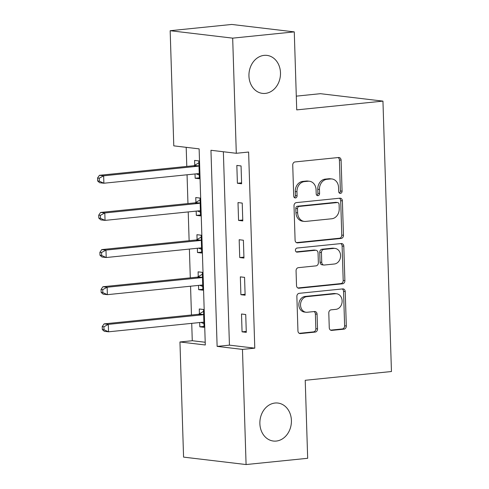 <?xml version="1.0" encoding="UTF-8"?>
<svg xmlns="http://www.w3.org/2000/svg" width="489" height="489" viewBox="0 0 489 489"><rect width="100%" height="100%" fill="white"/><g stroke="black" fill="none" stroke-linecap="round" stroke-linejoin="round"><path stroke-width="0.73" d="M340.442 193.381A2.054 1.687 96.8 0 0 342.074 191.168L341.102 160.178A2.934 2.414 96.8 0 0 339.03 157.507A2.934 2.414 96.8 0 0 338.59 157.507L295.063 161.932A2.934 2.414 96.8 0 0 292.734 165.093L293.706 196.083A2.054 1.687 96.8 0 0 295.16 197.947A2.054 1.687 96.8 0 0 295.466 197.953A2.054 1.687 96.8 0 0 297.092 195.741L296.97 191.731A9.389 7.72 96.8 0 1 304.415 181.608L308.039 181.242A9.389 7.72 96.8 0 1 309.439 181.248A9.389 7.72 96.8 0 1 316.071 189.787L316.2 193.797A2.054 1.687 96.8 0 0 317.648 195.661A2.054 1.687 96.8 0 0 317.954 195.667A2.054 1.687 96.8 0 0 319.586 193.455L319.458 189.445A9.389 7.72 96.8 0 1 326.903 179.322L330.527 178.956A9.389 7.72 96.8 0 1 331.933 178.962A9.389 7.72 96.8 0 1 338.559 187.501L338.688 191.511A2.054 1.687 96.8 0 0 340.136 193.375A2.054 1.687 96.8 0 0 340.442 193.381M339.323 193.002A2.054 1.687 96.8 0 0 340.381 190.967L339.409 159.976A2.934 2.414 96.8 0 0 338.095 157.556M294.347 197.568A2.054 1.687 96.8 0 0 295.405 195.539L295.277 191.529L296.97 191.731M316.835 195.288A2.054 1.687 96.8 0 0 317.893 193.253L317.771 189.243L319.458 189.445M275.044 403.028A19.126 15.727 96.8 0 0 259.885 421.921A19.126 15.727 96.8 0 0 273.382 441.041A19.126 15.727 96.8 0 0 276.236 441.066A19.126 15.727 96.8 0 0 291.395 422.178A19.126 15.727 96.8 0 0 277.899 403.052A19.126 15.727 96.8 0 0 275.044 403.028M264.115 55.367A19.126 15.727 96.8 0 0 248.956 74.255A19.126 15.727 96.8 0 0 262.452 93.381A19.126 15.727 96.8 0 0 265.313 93.405A19.126 15.727 96.8 0 0 280.472 74.511A19.126 15.727 96.8 0 0 266.97 55.391A19.126 15.727 96.8 0 0 264.115 55.367M329.262 327.722A2.934 2.414 96.8 0 0 331.334 330.393A2.934 2.414 96.8 0 0 331.774 330.393L343.981 329.152A2.934 2.414 96.8 0 0 346.31 325.992L345.228 291.572A2.934 2.414 96.8 0 0 343.156 288.907A2.934 2.414 96.8 0 0 342.716 288.901L299.189 293.327A2.934 2.414 96.8 0 0 296.866 296.487L297.948 330.906A2.934 2.414 96.8 0 0 300.02 333.571A2.934 2.414 96.8 0 0 300.454 333.577L315.209 332.08A2.934 2.414 96.8 0 0 317.532 328.914L317.068 314.189A2.934 2.414 96.8 0 0 314.995 311.517A2.934 2.414 96.8 0 0 314.561 311.517L307.245 312.257A7.848 6.455 96.8 0 1 306.071 312.251A7.848 6.455 96.8 0 1 300.533 304.402A7.848 6.455 96.8 0 1 306.756 296.658L335.411 293.742A7.848 6.455 96.8 0 1 336.585 293.755A7.848 6.455 96.8 0 1 342.123 301.597A7.848 6.455 96.8 0 1 335.9 309.348L331.126 309.83A2.934 2.414 96.8 0 0 328.797 312.997L329.262 327.722M170.166 30.709L231.762 24.45L294.274 31.883L296.725 109.884L382.948 101.119L391.451 371.524L305.222 380.289L307.673 458.291L246.083 464.55L183.571 457.117L179.952 341.97L205.294 344.983L199.127 148.87L173.784 145.856L170.166 30.709L232.678 38.142L236.297 153.289L210.955 150.276L217.122 346.389L242.465 349.403L246.083 464.55M294.274 31.883L232.678 38.142M223.363 151.749L229.439 345.142L254.781 348.156L248.62 152.036L236.297 153.289M254.781 348.156L242.465 349.403M341.133 238.443A2.934 2.414 96.8 0 0 343.461 235.282L342.379 200.863A2.934 2.414 96.8 0 0 340.307 198.198A2.934 2.414 96.8 0 0 339.867 198.192L296.34 202.617A2.934 2.414 96.8 0 0 294.011 205.777L295.093 240.197A2.934 2.414 96.8 0 0 297.165 242.862A2.934 2.414 96.8 0 0 297.605 242.868L341.133 238.443L339.445 238.241A2.934 2.414 96.8 0 0 341.768 235.081L340.686 200.661A2.934 2.414 96.8 0 0 339.372 198.247M343.804 246.218L344.886 280.637A2.934 2.414 96.8 0 1 342.557 283.797L299.03 288.223A2.934 2.414 96.8 0 1 298.59 288.217A2.934 2.414 96.8 0 1 296.517 285.552L296.059 270.82A2.934 2.414 96.8 0 1 298.382 267.66L316.035 265.863A2.934 2.414 96.8 0 0 318.363 262.703L318.058 252.935A2.934 2.414 96.8 0 0 315.986 250.264A2.934 2.414 96.8 0 0 315.546 250.264L297.165 252.128A2.054 1.687 96.8 0 1 296.86 252.128A2.054 1.687 96.8 0 1 295.411 250.075A2.054 1.687 96.8 0 1 297.037 248.045L341.291 243.546A2.934 2.414 96.8 0 1 341.732 243.553A2.934 2.414 96.8 0 1 343.804 246.218L342.111 246.016L343.192 280.435L344.886 280.637M236.835 165.435L237.397 183.265L241.621 183.766L241.059 165.936L236.835 165.435M238.002 202.58L238.565 220.411L242.788 220.912L242.226 203.082L238.002 202.58M239.17 239.726L239.732 257.55L243.956 258.058L243.394 240.227L239.17 239.726M240.337 276.866L240.9 294.696L245.123 295.197L244.561 277.367L240.337 276.866M241.505 314.011L242.067 331.842L246.291 332.343L245.729 314.513L241.505 314.011M186.193 147.33L186.792 166.425M187.055 174.781L187.959 203.571M188.222 211.926L189.127 240.71M189.39 249.066L190.294 277.856M190.557 286.212L191.462 314.995M191.725 323.357L192.269 340.723L205.209 342.257M195.025 173.974L195.16 178.24L199.384 178.748L198.821 160.918L194.598 160.416L194.75 165.245M196.193 211.114L196.327 215.386L200.551 215.887L199.989 198.057L195.765 197.556L195.918 202.391M197.36 248.259L197.489 252.532L201.712 253.033L201.156 235.203L196.933 234.702L197.085 239.537M198.522 285.405L198.656 289.671L202.88 290.179L202.324 272.349L198.1 271.847L198.253 276.676M199.689 322.544L199.824 326.817L204.047 327.318L203.491 309.488L199.267 308.987L199.42 313.822M382.948 101.119L320.436 93.686L296.291 96.144M192.269 340.723L179.952 341.97M229.439 345.142L217.122 346.389M195.16 178.24L199.353 177.819M196.327 215.386L200.521 214.958M197.489 252.532L201.688 252.104M198.656 289.671L202.856 289.25M199.824 326.817L204.023 326.389M237.397 183.265L241.59 182.837M238.565 220.411L242.758 219.983M239.732 257.55L243.925 257.128M240.9 294.696L245.093 294.268M242.067 331.842L246.26 331.414M331.933 178.962L330.24 178.766A9.389 7.72 96.8 0 0 328.84 178.754L330.527 178.956M317.771 189.243A9.389 7.72 96.8 0 1 325.216 179.121L328.84 178.754M309.439 181.248L307.752 181.052A9.389 7.72 96.8 0 0 306.352 181.04L308.039 181.242M295.277 191.529A9.389 7.72 96.8 0 1 302.722 181.407L306.352 181.04M296.413 242.617L339.445 238.241M339.091 204.414A2.054 1.687 96.8 0 0 337.642 202.55A2.054 1.687 96.8 0 0 337.337 202.55L299.127 206.431A2.054 1.687 96.8 0 0 297.501 208.644L297.63 212.874A9.389 7.72 96.8 0 0 304.262 221.407A9.389 7.72 96.8 0 0 305.662 221.419L331.78 218.766A9.389 7.72 96.8 0 0 339.225 208.644L339.091 204.414M337.642 202.55L335.955 202.348A2.054 1.687 96.8 0 0 335.65 202.348L337.337 202.55M304.262 221.407L302.575 221.211A9.389 7.72 96.8 0 1 295.943 212.672L295.808 208.442A2.054 1.687 96.8 0 1 297.44 206.23L335.65 202.348M297.838 287.972L340.87 283.596A2.934 2.414 96.8 0 0 343.192 280.435M315.986 250.264L314.293 250.062A2.934 2.414 96.8 0 0 313.859 250.062L296.181 251.859M334.354 264.005A7.848 6.455 96.8 0 0 340.576 256.254A7.848 6.455 96.8 0 0 335.038 248.412A7.848 6.455 96.8 0 0 333.865 248.4L323.767 249.427A2.934 2.414 96.8 0 0 321.444 252.587L321.75 262.361A2.934 2.414 96.8 0 0 323.822 265.026A2.934 2.414 96.8 0 0 324.256 265.032L334.354 264.005M335.038 248.412L333.345 248.21A7.848 6.455 96.8 0 0 332.178 248.198L333.865 248.4M323.822 265.026L322.129 264.824A2.934 2.414 96.8 0 1 320.057 262.159L319.751 252.385A2.934 2.414 96.8 0 1 322.08 249.225L332.178 248.198M342.111 246.016A2.934 2.414 96.8 0 0 340.796 243.601M336.585 293.755L334.892 293.553A7.848 6.455 96.8 0 0 333.724 293.541L335.411 293.742M306.071 312.251L304.384 312.049A7.848 6.455 96.8 0 1 298.846 304.207A7.848 6.455 96.8 0 1 305.063 296.456L333.724 293.541M299.262 333.327L313.516 331.878A2.934 2.414 96.8 0 0 315.845 328.718L315.381 313.987A2.934 2.414 96.8 0 0 314.066 311.566M330.576 330.142L342.294 328.95A2.934 2.414 96.8 0 0 344.623 325.79L343.541 291.371A2.934 2.414 96.8 0 0 342.221 288.956M196.181 173.852L199.261 175.019M198.882 162.788L194.439 165.429A2.989 2.457 -83.2 0 1 193.528 165.74L99.42 175.306L103.644 175.808L103.876 183.234L197.984 173.668A2.989 2.457 -83.2 0 1 198.43 173.674A2.989 2.457 -83.2 0 1 198.913 173.791L199.231 173.913M198.974 165.753L198.662 165.936A2.989 2.457 -83.2 0 1 197.752 166.242L103.644 175.808L99.243 178.21L97.549 178.008L97.647 180.979L99.334 181.181L99.243 178.21M99.334 181.181L103.876 183.234L99.652 182.733L97.647 180.979M97.549 178.008L99.42 175.306M197.348 210.997L200.429 212.165M200.044 199.928L195.606 202.574A2.989 2.457 -83.2 0 1 194.695 202.886L100.587 212.446L104.811 212.953L105.043 220.38L199.151 210.814A2.989 2.457 -83.2 0 1 199.598 210.82A2.989 2.457 -83.2 0 1 200.08 210.936L200.398 211.052M200.142 202.892L199.83 203.076A2.989 2.457 -83.2 0 1 198.919 203.387L104.811 212.953L100.41 215.356L98.717 215.154L98.815 218.125L100.502 218.326L100.41 215.356M100.502 218.326L105.043 220.38L100.82 219.879L98.815 218.125M98.717 215.154L100.587 212.446M198.516 248.143L201.596 249.304M201.211 237.073L196.774 239.72A2.989 2.457 -83.2 0 1 195.863 240.026L101.755 249.592L105.979 250.093L106.211 257.526L200.319 247.96A2.989 2.457 -83.2 0 1 200.765 247.96A2.989 2.457 -83.2 0 1 201.248 248.082L201.566 248.198M201.309 240.038L200.997 240.221A2.989 2.457 -83.2 0 1 200.087 240.527L105.979 250.093L101.578 252.495L99.884 252.3L99.982 255.27L101.669 255.472L101.578 252.495M101.669 255.472L106.211 257.526L101.987 257.018L99.982 255.27M99.884 252.3L101.755 249.592M199.683 285.283L202.764 286.45M202.379 274.219L197.941 276.86A2.989 2.457 -83.2 0 1 197.03 277.171L102.922 286.737L107.146 287.239L107.378 294.665L201.486 285.099A2.989 2.457 -83.2 0 1 201.933 285.105A2.989 2.457 -83.2 0 1 202.415 285.221L202.733 285.344M202.477 277.184L202.165 277.367A2.989 2.457 -83.2 0 1 201.254 277.673L107.146 287.239L102.745 289.641L101.052 289.439L101.15 292.41L102.837 292.611L102.745 289.641M102.837 292.611L107.378 294.665L103.155 294.164L101.15 292.41M101.052 289.439L102.922 286.737M200.851 322.428L203.931 323.596M203.546 311.359L199.109 314.005A2.989 2.457 -83.2 0 1 198.198 314.311L104.09 323.877L108.313 324.378L108.546 331.811L202.654 322.245A2.989 2.457 -83.2 0 1 203.1 322.251A2.989 2.457 -83.2 0 1 203.583 322.367L203.901 322.483M203.644 314.323L203.332 314.506A2.989 2.457 -83.2 0 1 202.422 314.818L108.313 324.378L103.912 326.786L102.219 326.585L102.317 329.555L104.004 329.757L103.912 326.786M104.004 329.757L108.546 331.811L104.322 331.31L102.317 329.555M102.219 326.585L104.09 323.877M340.381 190.967L342.074 191.168M295.405 195.539L297.092 195.741M317.893 193.253L319.586 193.455M325.216 179.121L326.903 179.322M302.722 181.407L304.415 181.608M339.409 159.976L341.102 160.178M296.737 242.764L297.605 242.868M340.686 200.661L342.379 200.863M341.768 235.081L343.461 235.282M297.44 206.23L299.127 206.431M295.808 208.442L297.501 208.644M295.943 212.672L297.63 212.874M340.87 283.596L342.557 283.797M298.168 288.119L299.03 288.223M313.859 250.062L315.546 250.264M296.56 252.055L297.165 252.128M322.08 249.225L323.767 249.427M319.751 252.385L321.444 252.587M320.057 262.159L321.75 262.361M305.063 296.456L306.756 296.658M315.381 313.987L317.068 314.189M315.845 328.718L317.532 328.914M313.516 331.878L315.209 332.08M299.592 333.474L300.454 333.577M343.541 291.371L345.228 291.572M344.623 325.79L346.31 325.992M342.294 328.95L343.981 329.152M330.906 330.295L331.774 330.393M194.439 165.429L198.662 165.936M193.528 165.74L197.752 166.242M197.935 173.674L198.913 173.791M195.606 202.574L199.83 203.076M194.695 202.886L198.919 203.387M199.102 210.82L200.08 210.936M196.774 239.72L200.997 240.221M195.863 240.026L200.087 240.527M200.27 247.96L201.248 248.082M197.941 276.86L202.165 277.367M197.03 277.171L201.254 277.673M201.437 285.105L202.415 285.221M199.109 314.005L203.332 314.506M198.198 314.311L202.422 314.818M202.605 322.251L203.583 322.367"/></g></svg>
